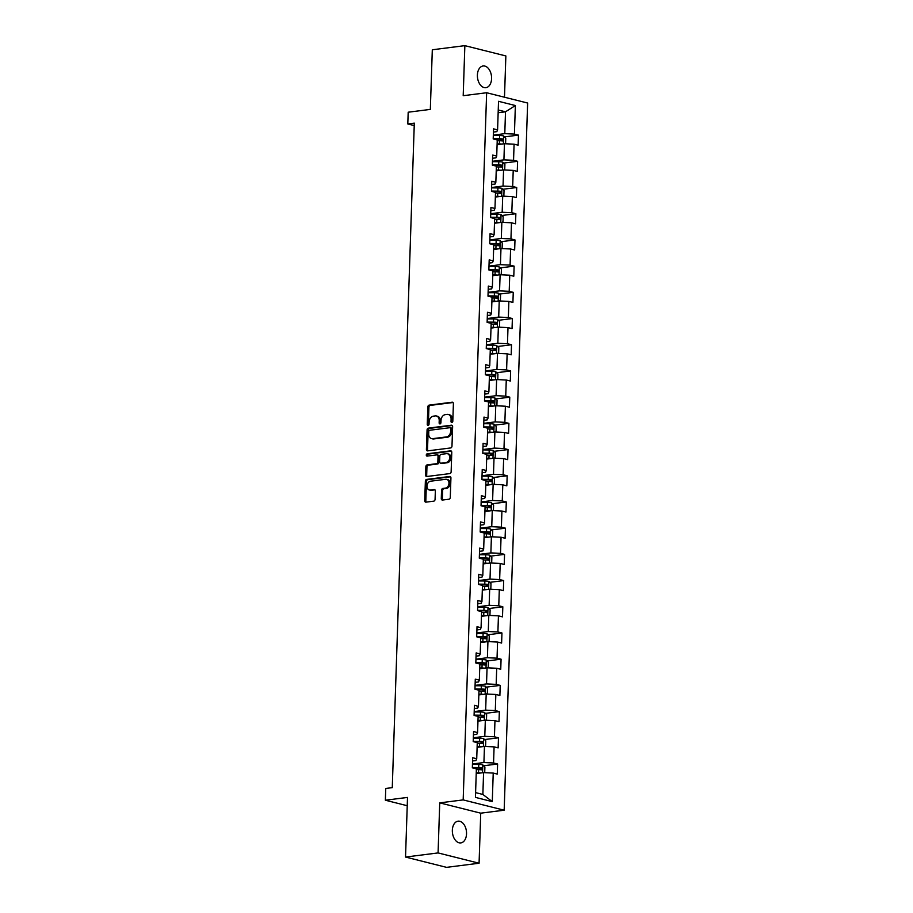 <?xml version="1.0" encoding="UTF-8"?>
<svg xmlns="http://www.w3.org/2000/svg" width="913" height="913" viewBox="0 0 913 913"><rect width="100%" height="100%" fill="white"/><g stroke="black" fill="none" stroke-linecap="round" stroke-linejoin="round"><path stroke-width="1.37" d="M451.878 422.479A1.175 0.879 -75.9 0 0 452.814 421.213L453.396 403.694A1.678 1.255 -75.9 0 0 452.163 402.199L429.167 405.121A1.678 1.255 -75.9 0 0 427.832 406.924L427.25 424.442A1.175 0.879 -75.9 0 0 429.042 424.214L429.11 421.954A5.375 3.994 -75.9 0 1 433.378 416.157L435.296 415.917A5.375 3.994 -75.9 0 1 436.425 415.986A5.375 3.994 -75.9 0 1 439.21 420.676L439.13 422.936A1.175 0.879 -75.9 0 0 440.922 422.719L441.002 420.448A5.375 3.994 -75.9 0 1 445.259 414.65L447.176 414.411A5.375 3.994 -75.9 0 1 448.317 414.479A5.375 3.994 -75.9 0 1 451.09 419.17L451.022 421.429A1.175 0.879 -75.9 0 0 451.878 422.479M466.532 833.82A10.945 7.019 82.8 0 0 458.064 821.175A10.945 7.019 82.8 0 0 452.346 830.259A10.945 7.019 82.8 0 0 460.814 842.904A10.945 7.019 82.8 0 0 466.532 833.82M491.582 78.621A10.945 7.019 82.8 0 0 483.114 65.976A10.945 7.019 82.8 0 0 477.396 75.049A10.945 7.019 82.8 0 0 485.864 87.694A10.945 7.019 82.8 0 0 491.582 78.621M441.276 498.566A1.678 1.255 -75.9 0 0 442.497 500.05L448.945 499.228A1.678 1.255 -75.9 0 0 450.28 497.425L450.931 477.967A1.678 1.255 -75.9 0 0 449.698 476.483L426.702 479.393A1.678 1.255 -75.9 0 0 425.367 481.208L424.716 500.655A1.678 1.255 -75.9 0 0 425.937 502.15L433.743 501.157A1.678 1.255 -75.9 0 0 435.067 499.354L435.353 491.023A1.678 1.255 -75.9 0 0 434.12 489.539L430.263 490.03A4.497 3.344 -75.9 0 1 429.315 489.973A4.497 3.344 -75.9 0 1 427.044 485.419A4.497 3.344 -75.9 0 1 430.548 481.208L445.692 479.291A4.497 3.344 -75.9 0 1 446.64 479.336A4.497 3.344 -75.9 0 1 448.911 483.89A4.497 3.344 -75.9 0 1 445.407 488.101L442.885 488.421A1.678 1.255 -75.9 0 0 441.55 490.235L441.276 498.566L442.383 498.84A1.678 1.255 -75.9 0 0 442.759 500.016M504.49 97.223L505.859 55.944L464.854 45.65L432.306 49.77L430.331 109.4L408.191 112.208L407.803 123.963L414.308 123.141L392.27 787.645L385.754 788.467L385.366 800.222L407.232 805.723M438.08 852.925L479.074 863.23L480.729 813.175L439.735 802.869L438.08 852.925L405.532 857.056L407.506 797.426L385.366 800.222M439.735 802.869L463.176 799.902L486.64 92.738L527.634 103.032L504.17 810.196L463.176 799.902M464.854 45.65L463.199 95.705L486.64 92.738M450.645 447.952A1.678 1.255 -75.9 0 0 451.981 446.149L452.631 426.691A1.678 1.255 -75.9 0 0 451.41 425.207L428.402 428.117A1.678 1.255 -75.9 0 0 427.067 429.932L426.417 449.379A1.678 1.255 -75.9 0 0 427.649 450.874L450.645 447.952M451.775 452.323L451.136 471.781A1.678 1.255 -75.9 0 1 449.801 473.596L426.793 476.506A1.678 1.255 -75.9 0 1 425.572 475.022L425.846 466.691A1.678 1.255 -75.9 0 1 427.181 464.888L436.505 463.701A1.678 1.255 -75.9 0 0 437.841 461.887L438.023 456.374A1.678 1.255 -75.9 0 0 436.802 454.879L427.09 456.112A1.175 0.879 -75.9 0 1 427.17 453.807L450.554 450.839A1.678 1.255 -75.9 0 1 451.775 452.323M479.074 863.23L446.525 867.35L405.532 857.056M497.608 764.01L493.556 762.994L494.093 746.868L498.144 747.884L498.475 737.807L494.435 736.791L494.96 720.665L499.012 721.681L499.343 711.604L495.303 710.588L495.839 694.462L499.879 695.478L500.21 685.389L496.17 684.373L496.706 668.259L500.746 669.275L501.077 659.186L497.037 658.17L497.574 642.044L501.614 643.06L501.956 632.983L497.905 631.967L498.441 615.841L502.481 616.857L502.823 606.78L498.772 605.764L499.308 589.638L503.36 590.654L503.691 580.577L499.651 579.561L500.176 563.435L504.227 564.451L504.558 554.374L500.518 553.358L501.054 537.232L505.094 538.248L505.425 528.171L501.385 527.155L501.922 511.029L505.962 512.045L506.293 501.967L502.253 500.952L502.789 484.826L506.829 485.842L507.172 475.764L503.12 474.749L503.656 458.623L507.696 459.638L508.039 449.561L503.987 448.545L504.524 432.42L508.575 433.435L508.906 423.358L504.866 422.342L505.391 406.217L509.443 407.232L509.774 397.155L505.734 396.139L506.27 380.013L510.31 381.029L510.641 370.952L506.601 369.936L507.137 353.81L511.177 354.826L511.508 344.749L507.468 343.733L508.005 327.607L512.045 328.623L512.387 318.546L508.336 317.53L508.872 301.404L512.912 302.42L513.254 292.343L509.203 291.327L509.739 275.201L513.791 276.217L514.122 266.139L510.082 265.124L510.607 248.998L514.658 250.014L514.989 239.936L510.949 238.909L511.485 222.795L515.525 223.811L515.856 213.722L511.816 212.706L512.353 196.58L516.393 197.596L516.724 187.519L512.684 186.503L513.22 170.377L517.26 171.393L517.603 161.316L513.551 160.3L514.087 144.174L518.128 145.19L518.47 135.113L514.418 134.097L515.366 105.543L498.532 101.309L497.585 129.874L493.534 128.859L493.203 138.936L497.243 139.951L496.718 156.077L492.666 155.062L492.335 165.139L496.375 166.155L495.839 182.28L491.799 181.265L491.468 191.342L495.508 192.358L494.972 208.484L490.932 207.468L490.601 217.545L494.641 218.561L494.104 234.687L490.064 233.671L489.722 243.748L493.773 244.764L493.237 260.89L489.197 259.874L488.854 269.951L492.906 270.967L492.369 287.093L488.318 286.077L487.987 296.154L492.027 297.17L491.502 313.296L487.451 312.28L487.12 322.357L491.16 323.373L490.623 339.499L486.583 338.483L486.252 348.561L490.292 349.576L489.756 365.702L485.716 364.686L485.385 374.764L489.425 375.779L488.889 391.905L484.849 390.89L484.506 400.967L488.558 401.982L488.021 418.108L483.981 417.093L483.639 427.17L487.69 428.186L487.154 444.311L483.103 443.296L482.772 453.373L486.812 454.389L486.287 470.515L482.235 469.499L481.904 479.576L485.944 480.592L485.408 496.718L481.368 495.702L481.037 505.779L485.077 506.795L484.541 522.921L480.5 521.905L480.17 531.982L484.21 533.009L483.673 549.124L479.633 548.108L479.291 558.197L483.342 559.213L482.806 575.338L478.766 574.311L478.423 584.4L482.475 585.416L481.938 601.541L477.887 600.526L477.556 610.603L481.596 611.619L481.071 627.745L477.02 626.729L476.689 636.806L480.729 637.822L480.192 653.948L476.152 652.932L475.821 663.009L479.861 664.025L479.325 680.151L475.285 679.135L474.954 689.212L478.994 690.228L478.458 706.354L474.418 705.338L474.075 715.415L478.127 716.431L477.59 732.557L473.55 731.541L473.208 741.618L477.259 742.634L476.723 758.76L472.672 757.744L472.341 767.822L476.381 768.837L475.433 797.391L492.278 801.625L493.225 773.071L497.265 774.087L497.608 764.01L483.662 765.767M477.1 747.348L484.461 746.412L483.924 762.538L472.466 763.987M472.569 760.963L475.947 760.529L476.723 758.76M483.924 762.538L493.556 762.994M484.461 746.412L494.093 746.868M477.967 721.144L485.328 720.209L484.792 736.335L473.333 737.784M473.436 734.76L476.814 734.326L477.59 732.557M484.792 736.335L494.435 736.791M485.328 720.209L494.96 720.665M478.834 694.93L486.195 694.006L485.659 710.131L474.212 711.581M474.304 708.556L477.682 708.123L478.458 706.354M485.659 710.131L495.303 710.588M486.195 694.006L495.839 694.462M479.702 668.727L487.063 667.802L486.526 683.928L475.08 685.378M475.182 682.353L478.549 681.92L479.325 680.151M486.526 683.928L496.17 684.373M487.063 667.802L496.706 668.259M480.58 642.524L487.93 641.599L487.394 657.725L475.947 659.175M476.05 656.15L479.416 655.717L480.192 653.948M487.394 657.725L497.037 658.17M487.93 641.599L497.574 642.044M481.448 616.321L488.797 615.396L488.272 631.522L476.814 632.971M476.917 629.936L480.295 629.514L481.071 627.745M488.272 631.522L497.905 631.967M488.797 615.396L498.441 615.841M482.315 590.118L489.676 589.193L489.14 605.319L477.682 606.768M477.784 603.733L481.162 603.31L481.938 601.541M489.14 605.319L498.772 605.764M489.676 589.193L499.308 589.638M483.182 563.914L490.543 562.99L490.007 579.104L478.549 580.565M478.652 577.53L482.03 577.107L482.806 575.338M490.007 579.104L499.651 579.561M490.543 562.99L500.176 563.435M484.05 537.711L491.411 536.776L490.874 552.901L479.428 554.362M479.519 551.326L482.897 550.904L483.673 549.124M490.874 552.901L500.518 553.358M491.411 536.776L501.054 537.232M484.917 511.508L492.278 510.572L491.742 526.698L480.295 528.159M480.398 525.123L483.764 524.701L484.541 522.921M491.742 526.698L501.385 527.155M492.278 510.572L501.922 511.029M485.796 485.305L493.146 484.369L492.609 500.495L481.162 501.945M481.265 498.92L484.632 498.498L485.408 496.718M492.609 500.495L502.253 500.952M493.146 484.369L502.789 484.826M486.663 459.102L494.013 458.166L493.488 474.292L482.03 475.741M482.132 472.717L485.511 472.295L486.287 470.515M493.488 474.292L503.12 474.749M494.013 458.166L503.656 458.623M487.531 432.899L494.892 431.963L494.355 448.089L482.897 449.538M483 446.514L486.378 446.092L487.154 444.311M494.355 448.089L503.987 448.545M494.892 431.963L504.524 432.42M488.398 406.696L495.759 405.76L495.223 421.886L483.764 423.335M483.867 420.311L487.245 419.889L488.021 418.108M495.223 421.886L504.866 422.342M495.759 405.76L505.391 406.217M489.265 380.493L496.626 379.557L496.09 395.683L484.643 397.132M484.735 394.108L488.113 393.674L488.889 391.905M496.09 395.683L505.734 396.139M496.626 379.557L506.27 380.013M490.133 354.29L497.494 353.354L496.957 369.48L485.511 370.929M485.613 367.905L488.98 367.471L489.756 365.702M496.957 369.48L506.601 369.936M497.494 353.354L507.137 353.81M491.011 328.087L498.361 327.151L497.825 343.277L486.378 344.726M486.481 341.702L489.847 341.268L490.623 339.499M497.825 343.277L507.468 343.733M498.361 327.151L508.005 327.607M491.879 301.883L499.228 300.948L498.703 317.073L487.245 318.523M487.348 315.499L490.726 315.065L491.502 313.296M498.703 317.073L508.336 317.53M499.228 300.948L508.872 301.404M492.746 275.68L500.107 274.745L499.571 290.87L488.113 292.32M488.215 289.295L491.593 288.862L492.369 287.093M499.571 290.87L509.203 291.327M500.107 274.745L509.739 275.201M493.613 249.477L500.975 248.541L500.438 264.667L488.98 266.117M489.083 263.092L492.461 262.659L493.237 260.89M500.438 264.667L510.082 265.124M500.975 248.541L510.607 248.998M494.481 223.263L501.842 222.338L501.305 238.464L489.859 239.914M489.95 236.889L493.328 236.456L494.104 234.687M501.305 238.464L510.949 238.909M501.842 222.338L511.485 222.795M495.348 197.06L502.709 196.135L502.173 212.261L490.726 213.71M490.829 210.686L494.195 210.252L494.972 208.484M502.173 212.261L511.816 212.706M502.709 196.135L512.353 196.58M496.227 170.857L503.577 169.932L503.04 186.058L491.593 187.507M491.696 184.472L495.063 184.049L495.839 182.28M503.04 186.058L512.684 186.503M503.577 169.932L513.22 170.377M497.094 144.653L504.444 143.729L503.919 159.855L492.461 161.304M492.564 158.269L495.942 157.846L496.718 156.077M503.919 159.855L513.551 160.3M504.444 143.729L514.087 144.174M498.156 112.744L505.505 111.808L504.786 133.652L493.328 135.101M493.431 132.065L496.809 131.643L497.585 129.874M504.786 133.652L514.418 134.097M498.247 109.982L505.505 111.808L515.366 105.543M480.729 813.175L504.17 810.196M407.803 123.963L414.228 125.583M475.593 792.621L482.863 794.447L483.582 772.615L476.232 773.551M482.863 794.447L492.278 801.625M483.582 772.615L493.225 773.071M504.524 136.882L518.47 135.113M503.656 163.085L517.603 161.316M502.789 189.288L516.724 187.519M501.922 215.491L515.856 213.722M501.054 241.694L514.989 239.936M500.176 267.897L514.122 266.139M499.308 294.1L513.254 292.343M498.441 320.303L512.387 318.546M497.574 346.506L511.508 344.749M496.706 372.721L510.641 370.952M495.839 398.924L509.774 397.155M494.96 425.127L508.906 423.358M494.093 451.33L508.039 449.561M493.225 477.533L507.172 475.764M492.358 503.736L506.293 501.967M491.491 529.939L505.425 528.171M490.623 556.143L504.558 554.374M489.745 582.346L503.691 580.577M488.877 608.549L502.823 606.78M488.01 634.752L501.956 632.983M487.143 660.955L501.077 659.186M486.275 687.158L500.21 685.389M485.408 713.361L499.343 711.604M484.529 739.564L498.475 737.807M452.255 422.32A1.175 0.879 -75.9 0 1 452.129 421.715L452.209 419.444A5.375 3.994 -75.9 0 0 449.424 414.753L448.317 414.479M436.425 415.986L437.532 416.26A5.375 3.994 -75.9 0 1 440.317 420.95L440.237 423.221A1.175 0.879 -75.9 0 0 440.363 423.826M453.008 402.519L430.274 405.395A1.678 1.255 -75.9 0 0 428.939 407.209L428.357 424.728A1.175 0.879 -75.9 0 0 428.482 425.332M452.243 425.515L429.509 428.391A1.678 1.255 -75.9 0 0 428.174 430.206L427.524 449.664A1.678 1.255 -75.9 0 0 427.912 450.839M450.782 428.733A1.175 0.879 -75.9 0 0 449.926 427.695L429.726 430.251A1.175 0.879 -75.9 0 0 428.79 431.518L428.711 433.903A5.375 3.994 -75.9 0 0 431.495 438.594A5.375 3.994 -75.9 0 0 432.625 438.662L446.434 436.916A5.375 3.994 -75.9 0 0 450.702 431.119L450.782 428.733L451.889 429.007A1.175 0.879 -75.9 0 0 451.033 427.969M431.495 438.594L432.602 438.879A5.375 3.994 -75.9 0 0 433.743 438.948L432.625 438.662M451.889 429.007L451.809 431.404A5.375 3.994 -75.9 0 1 447.541 437.19L433.743 438.948M437.156 454.902L438.263 455.176A1.678 1.255 -75.9 0 1 439.13 456.648L438.948 462.172A1.678 1.255 -75.9 0 1 437.612 463.987L428.288 465.162A1.678 1.255 -75.9 0 0 426.953 466.977L426.679 475.296A1.678 1.255 -75.9 0 0 427.067 476.472M451.387 451.159L428.277 454.081A1.175 0.879 -75.9 0 0 427.524 456.055M446.195 462.48A4.497 3.344 -75.9 0 0 449.698 458.258A4.497 3.344 -75.9 0 0 447.427 453.715A4.497 3.344 -75.9 0 0 446.48 453.658L441.15 454.332A1.678 1.255 -75.9 0 0 439.815 456.146L439.632 461.67A1.678 1.255 -75.9 0 0 440.853 463.153L447.302 462.754A4.497 3.344 -75.9 0 0 450.805 458.531A4.497 3.344 -75.9 0 0 448.534 453.989L447.427 453.715M441.287 463.256A1.678 1.255 -75.9 0 0 441.96 463.427L440.853 463.153M447.302 462.754L441.96 463.427M446.64 479.336L447.758 479.622A4.497 3.344 -75.9 0 1 450.018 484.164A4.497 3.344 -75.9 0 1 446.514 488.387L443.992 488.706A1.678 1.255 -75.9 0 0 442.657 490.521L442.383 498.84M429.315 489.973L430.422 490.247A4.497 3.344 -75.9 0 0 431.37 490.304L430.263 490.03M434.965 489.847L431.37 490.304M450.543 476.791L427.809 479.667A1.678 1.255 -75.9 0 0 426.474 481.482L425.823 500.94A1.678 1.255 -75.9 0 0 426.211 502.116M504.535 143.729L505.597 143.204L505.768 138.171L503.611 135.934A4.531 0.845 -178.1 0 0 499.651 135.523L493.317 135.466M501.762 144.06A4.531 0.845 -178.1 0 0 499.365 143.923L497.117 143.9M499.571 144.345L497.106 144.322M497.22 140.716L499.479 140.728A4.531 0.845 1.9 0 1 502.447 140.944L502.504 138.936A4.531 0.845 -178.1 0 0 499.548 138.719L493.214 138.662M493.807 139.084L500.632 139.175L501.579 140.374M503.668 169.932L504.729 169.407L504.9 164.374L502.732 162.137A4.531 0.845 -178.1 0 0 498.783 161.727L492.449 161.669M500.895 170.263A4.531 0.845 -178.1 0 0 498.498 170.126L496.25 170.103M498.703 170.548L496.238 170.526M496.352 166.919L498.612 166.931A4.531 0.845 1.9 0 1 501.568 167.147L501.636 165.139A4.531 0.845 -178.1 0 0 498.669 164.922L492.347 164.865M492.94 165.287L499.765 165.379L500.712 166.577M502.801 196.135L503.862 195.61L504.033 190.577L501.865 188.34A4.531 0.845 -178.1 0 0 497.916 187.93L491.582 187.873M500.027 196.478A4.531 0.845 -178.1 0 0 497.631 196.329L495.382 196.306M497.836 196.752L495.36 196.729M495.485 193.122L497.733 193.134A4.531 0.845 1.9 0 1 500.701 193.351L500.769 191.342A4.531 0.845 -178.1 0 0 497.802 191.125L491.479 191.068M492.073 191.49L498.897 191.582L499.845 192.78M501.933 222.338L502.995 221.813L503.154 216.78L500.997 214.544A4.531 0.845 -178.1 0 0 497.037 214.133L490.715 214.076M499.16 222.681A4.531 0.845 -178.1 0 0 496.763 222.532L494.504 222.51M496.969 222.955L494.492 222.932M494.618 219.325L496.866 219.348A4.531 0.845 1.9 0 1 499.833 219.565L499.902 217.545A4.531 0.845 -178.1 0 0 496.934 217.328L490.601 217.271M491.205 217.693L498.03 217.785L498.977 218.983M501.066 248.541L502.127 248.016L502.287 242.984L500.13 240.747A4.531 0.845 -178.1 0 0 496.17 240.336L489.836 240.279M498.281 248.884A4.531 0.845 -178.1 0 0 495.896 248.735L493.636 248.713M496.09 249.158L493.625 249.135M493.75 245.529L495.999 245.551A4.531 0.845 1.9 0 1 498.966 245.768L499.034 243.748A4.531 0.845 -178.1 0 0 496.067 243.531L489.733 243.474M490.338 243.897L497.163 243.988L498.11 245.186M500.198 274.745L501.248 274.22L501.42 269.187L499.263 266.95A4.531 0.845 -178.1 0 0 495.303 266.539L488.969 266.493M497.414 275.087A4.531 0.845 -178.1 0 0 495.029 274.939L492.769 274.927M495.223 275.361L492.758 275.338M492.872 271.732L495.131 271.754A4.531 0.845 1.9 0 1 498.099 271.971L498.167 269.951A4.531 0.845 -178.1 0 0 495.2 269.734L488.866 269.677M489.459 270.1L496.284 270.191L497.243 271.389M499.32 300.948L500.381 300.423L500.552 295.39L498.395 293.153A4.531 0.845 -178.1 0 0 494.435 292.742L488.101 292.696M496.546 301.29A4.531 0.845 -178.1 0 0 494.15 301.142L491.902 301.13M494.355 301.564L491.89 301.541M492.004 297.935L494.264 297.958A4.531 0.845 1.9 0 1 497.231 298.174L497.288 296.154A4.531 0.845 -178.1 0 0 494.332 295.938L487.999 295.88M488.592 296.303L495.417 296.394L496.364 297.592M498.452 327.151L499.514 326.637L499.685 321.593L497.517 319.356A4.531 0.845 -178.1 0 0 493.568 318.945L487.234 318.899M495.679 327.493A4.531 0.845 -178.1 0 0 493.282 327.345L491.034 327.333M493.488 327.767L491.023 327.744M491.137 324.138L493.397 324.161A4.531 0.845 1.9 0 1 496.352 324.377L496.421 322.357A4.531 0.845 -178.1 0 0 493.454 322.141L487.131 322.084M487.725 322.506L494.549 322.597L495.497 323.795M497.585 353.354L498.646 352.84L498.818 347.796L496.649 345.559A4.531 0.845 -178.1 0 0 492.7 345.16L486.367 345.103M494.812 353.696A4.531 0.845 -178.1 0 0 492.415 353.548L490.167 353.536M492.621 353.97L490.144 353.947M490.27 350.341L492.518 350.364A4.531 0.845 1.9 0 1 495.485 350.581L495.554 348.561A4.531 0.845 -178.1 0 0 492.586 348.344L486.264 348.287M486.857 348.709L493.682 348.8L494.629 349.999M496.718 379.568L497.779 379.043L497.939 373.999L495.782 371.762A4.531 0.845 -178.1 0 0 491.822 371.363L485.499 371.306M493.944 379.899A4.531 0.845 -178.1 0 0 491.548 379.762L489.288 379.74M491.753 380.173L489.277 380.15M489.402 376.544L491.651 376.567A4.531 0.845 1.9 0 1 494.618 376.784L494.686 374.764A4.531 0.845 -178.1 0 0 491.719 374.547L485.385 374.49M485.99 374.912L492.815 375.003L493.762 376.202M495.85 405.771L496.912 405.246L497.071 400.202L494.914 397.965A4.531 0.845 -178.1 0 0 490.954 397.566L484.62 397.509M493.066 406.102A4.531 0.845 -178.1 0 0 490.68 405.965L488.421 405.943M490.874 406.376L488.409 406.353M488.535 402.747L490.783 402.77A4.531 0.845 1.9 0 1 493.75 402.987L493.819 400.967A4.531 0.845 -178.1 0 0 490.852 400.75L484.518 400.693M485.111 401.127L491.947 401.206L492.894 402.405M494.983 431.975L496.033 431.45L496.204 426.405L494.047 424.168A4.531 0.845 -178.1 0 0 490.087 423.769L483.753 423.712M492.198 432.306A4.531 0.845 -178.1 0 0 489.813 432.169L487.553 432.146M490.007 432.579L487.542 432.557M487.656 428.95L489.916 428.973A4.531 0.845 1.9 0 1 492.883 429.19L492.952 427.17A4.531 0.845 -178.1 0 0 489.984 426.953L483.65 426.907M484.244 427.33L491.068 427.41L492.027 428.619M494.104 458.178L495.166 457.653L495.337 452.608L493.18 450.371A4.531 0.845 -178.1 0 0 489.22 449.972L482.886 449.915M491.331 458.509A4.531 0.845 -178.1 0 0 488.934 458.372L486.686 458.349M489.14 458.783L486.675 458.771M486.789 455.153L489.048 455.176A4.531 0.845 1.9 0 1 492.016 455.393L492.073 453.373A4.531 0.845 -178.1 0 0 489.117 453.156L482.783 453.11M483.376 453.533L490.201 453.613L491.148 454.822M493.237 484.381L494.298 483.856L494.469 478.811L492.301 476.575A4.531 0.845 -178.1 0 0 488.352 476.175L482.018 476.118M490.464 484.712A4.531 0.845 -178.1 0 0 488.067 484.575L485.819 484.552M488.272 484.986L485.807 484.974M485.921 481.356L488.181 481.379A4.531 0.845 1.9 0 1 491.137 481.596L491.205 479.576A4.531 0.845 -178.1 0 0 488.238 479.359L481.916 479.314M482.509 479.736L489.334 479.816L490.281 481.025M492.369 510.584L493.431 510.059L493.602 505.015L491.434 502.778A4.531 0.845 -178.1 0 0 487.485 502.378L481.151 502.321M489.596 510.915A4.531 0.845 -178.1 0 0 487.2 510.778L484.951 510.755M487.405 511.2L484.929 511.177M485.054 507.56L487.302 507.582A4.531 0.845 1.9 0 1 490.27 507.799L490.338 505.791A4.531 0.845 -178.1 0 0 487.371 505.574L481.048 505.517M481.642 505.939L488.466 506.019L489.414 507.229M491.502 536.787L492.564 536.262L492.723 531.218L490.566 528.981A4.531 0.845 -178.1 0 0 486.606 528.581L480.284 528.524M488.729 537.118A4.531 0.845 -178.1 0 0 486.332 536.981L484.073 536.958M486.538 537.403L484.061 537.38M484.187 533.763L486.435 533.785A4.531 0.845 1.9 0 1 489.402 534.002L489.471 531.994A4.531 0.845 -178.1 0 0 486.503 531.777L480.17 531.72M480.774 532.142L487.599 532.222L488.546 533.432M490.635 562.99L491.696 562.465L491.856 557.421L489.699 555.195A4.531 0.845 -178.1 0 0 485.739 554.784L479.405 554.727M487.85 563.321A4.531 0.845 -178.1 0 0 485.465 563.184L483.205 563.161M485.659 563.606L483.194 563.583M483.319 559.977L485.568 559.989A4.531 0.845 1.9 0 1 488.535 560.205L488.603 558.197A4.531 0.845 -178.1 0 0 485.636 557.98L479.302 557.923M479.896 558.345L486.732 558.425L487.679 559.635M489.767 589.193L490.817 588.668L490.989 583.635L488.832 581.398A4.531 0.845 -178.1 0 0 484.871 580.988L478.538 580.93M486.983 589.524A4.531 0.845 -178.1 0 0 484.598 589.387L482.338 589.364M484.792 589.809L482.326 589.787M482.441 586.18L484.7 586.192A4.531 0.845 1.9 0 1 487.668 586.408L487.736 584.4A4.531 0.845 -178.1 0 0 484.769 584.183L478.435 584.126M479.028 584.548L485.853 584.64L486.812 585.838M488.889 615.396L489.95 614.871L490.121 609.838L487.964 607.601A4.531 0.845 -178.1 0 0 484.004 607.191L477.67 607.134M486.115 615.727A4.531 0.845 -178.1 0 0 483.719 615.59L481.471 615.567M483.924 616.013L481.459 615.99M481.573 612.383L483.833 612.395A4.531 0.845 1.9 0 1 486.8 612.612L486.857 610.603A4.531 0.845 -178.1 0 0 483.901 610.386L477.567 610.329M478.161 610.751L484.986 610.843L485.933 612.041M488.021 641.599L489.083 641.074L489.254 636.041L487.086 633.805A4.531 0.845 -178.1 0 0 483.137 633.394L476.803 633.337M485.248 641.942A4.531 0.845 -178.1 0 0 482.851 641.793L480.603 641.771M483.057 642.216L480.592 642.193M480.706 638.586L482.966 638.598A4.531 0.845 1.9 0 1 485.921 638.815L485.99 636.806A4.531 0.845 -178.1 0 0 483.023 636.589L476.7 636.532M477.294 636.954L484.118 637.046L485.065 638.244M487.154 667.802L488.215 667.277L488.387 662.245L486.218 660.008A4.531 0.845 -178.1 0 0 482.258 659.597L475.935 659.54M484.381 668.145A4.531 0.845 -178.1 0 0 481.984 667.996L479.736 667.974M482.19 668.419L479.713 668.396M479.839 664.79L482.087 664.801A4.531 0.845 1.9 0 1 485.054 665.029L485.123 663.009A4.531 0.845 -178.1 0 0 482.155 662.792L475.833 662.735M476.426 663.158L483.251 663.249L484.198 664.447M486.287 694.006L487.348 693.481L487.508 688.448L485.351 686.211A4.531 0.845 -178.1 0 0 481.391 685.8L475.068 685.743M483.513 694.348A4.531 0.845 -178.1 0 0 481.117 694.2L478.857 694.177M481.322 694.622L478.846 694.599M478.971 690.993L481.219 691.015A4.531 0.845 1.9 0 1 484.187 691.232L484.255 689.212A4.531 0.845 -178.1 0 0 481.288 688.995L474.954 688.938M475.559 689.361L482.384 689.452L483.331 690.65M485.419 720.209L486.481 719.684L486.64 714.651L484.483 712.414A4.531 0.845 -178.1 0 0 480.523 712.003L474.189 711.957M482.635 720.551A4.531 0.845 -178.1 0 0 480.249 720.403L477.99 720.391M480.443 720.825L477.978 720.802M478.104 717.196L480.352 717.219A4.531 0.845 1.9 0 1 483.319 717.435L483.388 715.415A4.531 0.845 -178.1 0 0 480.421 715.199L474.087 715.141M474.68 715.564L481.516 715.655L482.463 716.853M484.552 746.412L485.602 745.887L485.773 740.854L483.616 738.617A4.531 0.845 -178.1 0 0 479.656 738.206L473.322 738.16M481.767 746.754A4.531 0.845 -178.1 0 0 479.382 746.606L477.122 746.594M479.576 747.028L477.111 747.005M477.225 743.399L479.485 743.422A4.531 0.845 1.9 0 1 482.452 743.639L482.521 741.618A4.531 0.845 -178.1 0 0 479.553 741.402L473.219 741.345M473.813 741.767L480.637 741.858L481.596 743.056M483.673 772.615L484.735 772.09L484.906 767.057L482.749 764.82A4.531 0.845 -178.1 0 0 478.789 764.409L472.455 764.364M480.9 772.957A4.531 0.845 -178.1 0 0 478.503 772.809L476.255 772.797M478.709 773.231L476.244 773.208M476.358 769.602L478.617 769.625A4.531 0.845 1.9 0 1 481.585 769.842L481.642 767.822A4.531 0.845 -178.1 0 0 478.686 767.605L472.352 767.548M472.945 767.97L479.77 768.061L480.717 769.26M452.209 419.444L451.09 419.17M440.237 423.221L439.13 422.936M440.317 420.95L439.21 420.676M428.357 424.728L427.25 424.442M428.939 407.209L427.832 406.924M430.274 405.395L429.167 405.121M452.848 402.371L452.163 402.199M452.129 421.715L451.022 421.429M427.524 449.664L426.417 449.379M428.174 430.206L427.067 429.932M429.509 428.391L428.402 428.117M452.083 425.378L451.41 425.207M447.541 437.19L446.434 436.916M451.809 431.404L450.702 431.119M426.679 475.296L425.572 475.022M426.953 466.977L425.846 466.691M428.288 465.162L427.181 464.888M437.612 463.987L436.505 463.701M438.948 462.172L437.841 461.887M439.13 456.648L438.023 456.374M428.277 454.081L427.17 453.807M451.227 451.011L450.554 450.839M442.657 490.521L441.55 490.235M443.992 488.706L442.885 488.421M446.514 488.387L445.407 488.101M434.805 489.71L434.12 489.539M425.823 500.94L424.716 500.655M426.474 481.482L425.367 481.208M427.809 479.667L426.702 479.393M450.383 476.654L449.698 476.483M503.394 143.855L503.656 135.98M499.548 138.719L499.651 135.523M499.365 143.923L499.479 140.728M500.632 139.175L502.504 138.936M502.527 170.058L502.789 162.194M498.669 164.922L498.783 161.727M498.498 170.126L498.612 166.931M499.765 165.379L501.636 165.139M501.659 196.261L501.922 188.398M497.802 191.125L497.916 187.93M497.631 196.329L497.733 193.134M498.897 191.582L500.769 191.342M500.792 222.464L501.054 214.601M496.934 217.328L497.037 214.133M496.763 222.532L496.866 219.348M498.03 217.785L499.902 217.545M499.925 248.667L500.187 240.804M496.067 243.531L496.17 240.336M495.896 248.735L495.999 245.551M497.163 243.988L499.034 243.748M499.057 274.881L499.32 267.007M495.2 269.734L495.303 266.539M495.029 274.939L495.131 271.754M496.284 270.191L498.167 269.951M498.178 301.085L498.441 293.21M494.332 295.938L494.435 292.742M494.15 301.142L494.264 297.958M495.417 296.394L497.288 296.154M497.311 327.288L497.574 319.413M493.454 322.141L493.568 318.945M493.282 327.345L493.397 324.161M494.549 322.597L496.421 322.357M496.444 353.491L496.706 345.616M492.586 348.344L492.7 345.16M492.415 353.548L492.518 350.364M493.682 348.8L495.554 348.561M495.576 379.694L495.839 371.819M491.719 374.547L491.822 371.363M491.548 379.762L491.651 376.567M492.815 375.003L494.686 374.764M494.709 405.897L494.972 398.022M490.852 400.75L490.954 397.566M490.68 405.965L490.783 402.77M491.947 401.206L493.819 400.967M493.842 432.1L494.093 424.225M489.984 426.953L490.087 423.769M489.813 432.169L489.916 428.973M491.068 427.41L492.952 427.17M492.963 458.303L493.225 450.429M489.117 453.156L489.22 449.972M488.934 458.372L489.048 455.176M490.201 453.613L492.073 453.373M492.096 484.506L492.358 476.632M488.238 479.359L488.352 476.175M488.067 484.575L488.181 481.379M489.334 479.816L491.205 479.576M491.228 510.709L491.491 502.835M487.371 505.574L487.485 502.378M487.2 510.778L487.302 507.582M488.466 506.019L490.338 505.791M490.361 536.912L490.623 529.038M486.503 531.777L486.606 528.581M486.332 536.981L486.435 533.785M487.599 532.222L489.471 531.994M489.494 563.116L489.756 555.241M485.636 557.98L485.739 554.784M485.465 563.184L485.568 559.989M486.732 558.425L488.603 558.197M488.626 589.319L488.877 581.444M484.769 584.183L484.871 580.988M484.598 589.387L484.7 586.192M485.853 584.64L487.736 584.4M487.747 615.522L488.01 607.659M483.901 610.386L484.004 607.191M483.719 615.59L483.833 612.395M484.986 610.843L486.857 610.603M486.88 641.725L487.143 633.862M483.023 636.589L483.137 633.394M482.851 641.793L482.966 638.598M484.118 637.046L485.99 636.806M486.013 667.928L486.275 660.065M482.155 662.792L482.258 659.597M481.984 667.996L482.087 664.801M483.251 663.249L485.123 663.009M485.145 694.131L485.408 686.268M481.288 688.995L481.391 685.8M481.117 694.2L481.219 691.015M482.384 689.452L484.255 689.212M484.278 720.346L484.541 712.471M480.421 715.199L480.523 712.003M480.249 720.403L480.352 717.219M481.516 715.655L483.388 715.415M483.411 746.549L483.662 738.674M479.553 741.402L479.656 738.206M479.382 746.606L479.485 743.422M480.637 741.858L482.521 741.618M482.532 772.752L482.794 764.877M478.686 767.605L478.789 764.409M478.503 772.809L478.617 769.625M479.77 768.061L481.642 767.822M451.273 427.98L450.166 427.706M441.607 463.416L440.5 463.131"/></g></svg>
